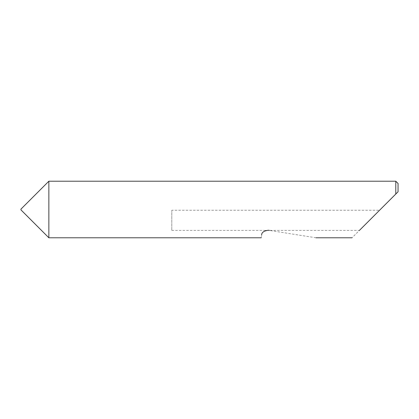 <?xml version="1.0" encoding="UTF-8"?>
<svg xmlns="http://www.w3.org/2000/svg" width="419" height="419" viewBox="0 0 419 419"><rect width="100%" height="100%" fill="white"/><g stroke="black" fill="none" stroke-linecap="round" stroke-linejoin="round"><path stroke-width="0.31" stroke-dasharray="2.1 1.57" d="M20.95 209.123L20.95 209.877M48.855 181.218L48.855 237.783M315.994 237.783L269.448 230.408L359.418 230.408L352.044 237.783M395.787 181.218L395.787 194.039L379.572 210.254L171.79 210.254L171.79 230.408L171.79 210.254M171.79 230.408L265.782 230.408C262.933 231.88 261.556 233.456 261.645 235.132C261.089 238.641 261.089 238.641 261.645 235.132M398.05 191.776L398.05 183.48M359.418 230.408L379.572 210.254M265.782 230.408L269.448 230.408"/><path stroke-width="0.63" d="M20.95 209.877L20.95 209.123L48.855 181.218L48.855 237.783L20.95 209.877M359.418 230.408L395.787 194.039L395.787 181.218L48.855 181.218M261.645 235.132C261.089 238.641 261.089 238.641 261.645 235.132C261.519 232.535 263.761 230.906 268.375 230.241L269.448 230.408M395.787 181.218L398.05 183.48L398.05 191.776L395.787 194.039L398.05 191.776M352.044 237.783L315.994 237.783M261.226 237.783L48.855 237.783"/></g></svg>
